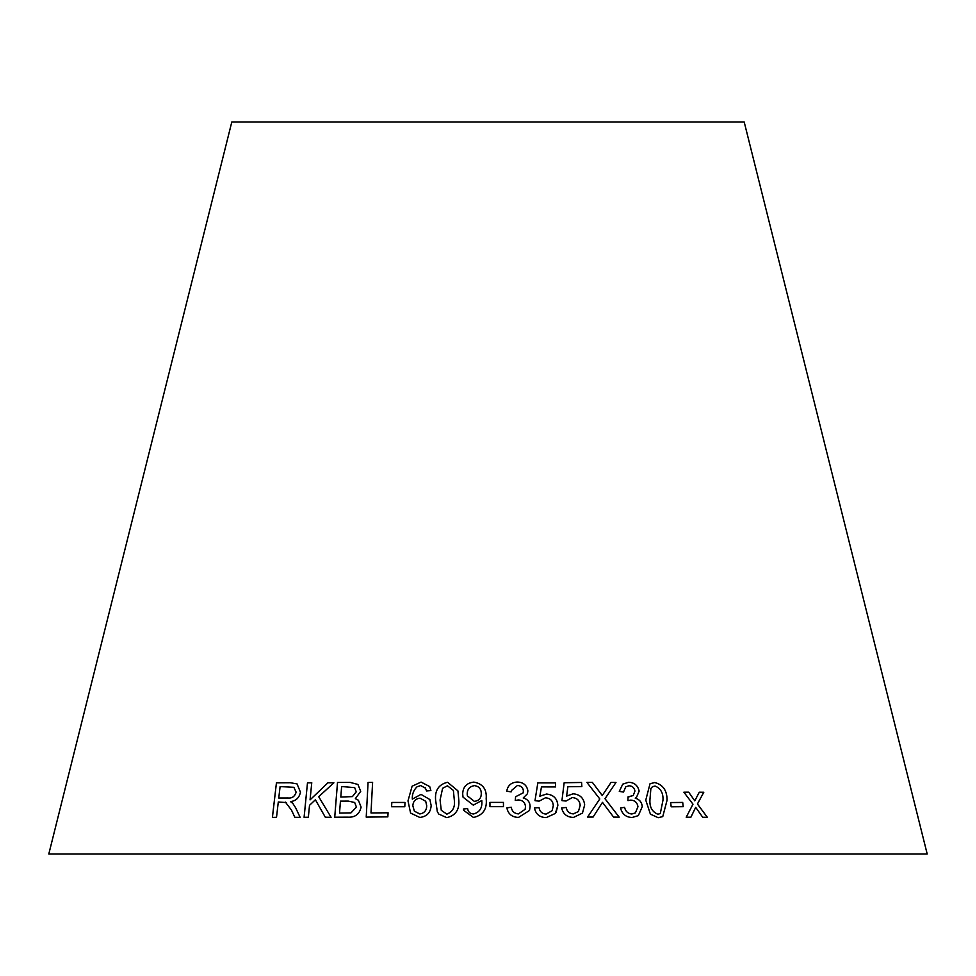 <?xml version="1.0" encoding="UTF-8"?>
<svg xmlns="http://www.w3.org/2000/svg" width="976" height="976" viewBox="0 0 976 976"><rect width="100%" height="100%" fill="white"/><g stroke="black" fill="none" stroke-linecap="round" stroke-linejoin="round"><path stroke-width="1.46" d="M927.2 854L48.8 854L231.8 122L744.2 122L927.2 854M707.344 817.302L697.437 803.98L703.794 792.268L699.267 792.219L694.778 800.857L688.702 792.183L683.871 792.195L692.984 804.2L686.213 817.217L690.898 817.205L695.681 807.347L702.696 817.254L707.344 817.302M683.212 806.688L682.7 802.431L670.671 802.553L671.183 806.81L683.212 806.688M645.77 800.137L650.394 814.143L658.19 817.717L662.765 816.583L667.084 800.174C667.096 790.548 662.997 784.655 654.762 782.52L650.016 783.765L645.77 800.137M613.587 817.095L619.174 817.156L605.01 798.71L615.978 782.447L611.061 782.398L602.277 795.513L592.359 782.349L586.893 782.374L599.801 798.954L587.564 817.083L593.091 817.058L602.473 802.345L613.587 817.095M628.52 782.288L622.749 784.155L619.296 791.402L623.505 792.073L625.762 786.79L628.959 785.765C632.314 785.912 634.315 787.681 634.949 791.085L633.217 795.501L628.032 796.892L627.934 800.613L630.789 800.1C634.864 800.344 637.255 802.553 637.962 806.725L635.4 812.874L631.801 813.996C627.946 813.63 625.543 811.41 624.579 807.335L620.504 807.982C622.127 814.118 625.994 817.29 632.119 817.498L638.341 815.619L642.281 806.579C641.793 802.138 639.439 799.32 635.242 798.148L636.486 797.38L639.146 791.121C637.84 785.375 634.302 782.435 628.52 782.288L622.725 784.179M582.452 813.106L584.661 804.932C583.819 798.075 579.951 794.379 573.083 793.817L566.605 796.099L567.886 786.729L581.855 786.546L581.586 782.471L564.165 782.728L561.932 800.613L566.019 801.052L572.192 797.587C577.036 797.904 579.695 800.491 580.171 805.346L578.426 811.52L573.339 813.911C569.35 813.594 566.958 811.446 566.153 807.469L561.651 807.945C563.115 814.155 567.093 817.315 573.559 817.412L582.465 813.093L584.673 804.919C583.831 798.063 579.964 794.366 573.083 793.805L566.617 796.087L567.886 786.729M556.125 812.313L557.857 805.334C557.211 798.478 553.416 794.72 546.475 794.061L539.85 796.233L541.46 786.912L555.588 786.949L555.454 782.886L537.837 782.862L534.994 800.662L539.094 801.162L545.45 797.807C550.354 798.197 552.965 800.82 553.282 805.676L552.16 810.678L546.084 814.118C542.07 813.74 539.728 811.556 539.033 807.579L534.458 807.969C535.751 814.204 539.667 817.412 546.194 817.607L555.356 813.435L557.869 805.322C557.223 798.466 553.429 794.708 546.487 794.049L539.862 796.221L541.46 786.912M527.418 793.769L527.882 790.914C526.857 785.155 523.295 782.191 517.158 782.044C511.229 782.423 507.752 785.473 506.739 791.207L511.143 791.865L511.375 790.584L517.378 785.521C520.952 785.656 522.953 787.437 523.392 790.865L523.124 792.915L515.609 796.721L515.255 800.466L518.317 799.942C522.648 800.174 525.039 802.394 525.515 806.579L525.125 809.299L518.427 813.911C514.352 813.545 511.961 811.312 511.229 807.225L506.861 807.872C508.142 814.045 512.022 817.229 518.524 817.424L529.504 810.483L530.139 806.444C529.931 801.967 527.626 799.149 523.221 797.978L527.418 793.769L527.882 790.914C526.869 785.143 523.295 782.179 517.158 782.032L517.158 782.032C511.229 782.435 507.752 785.485 506.739 791.219M503.457 806.676L503.433 802.394L489.94 802.394L489.964 806.676L503.457 806.676L503.433 802.394L489.94 802.406M473.287 805.151L481.802 800.491L481.827 801.345C482.339 808.067 479.582 812.276 473.555 813.972C470.103 813.789 468.126 811.995 467.614 808.579L463.405 809.019L463.661 810.348L473.482 817.473C483.022 815.289 487.256 809.055 486.182 798.746C486.951 789.279 482.839 783.728 473.848 782.105C466.662 782.911 462.941 786.863 462.685 793.976L463.027 797.136L473.287 805.151M457.939 790.877L447.594 782.264C438.773 784.399 434.771 790.304 435.601 800.015L437.321 811.666L438.761 814.069L446.752 817.644C455.572 815.619 459.586 809.738 458.793 800.003L457.939 790.877L447.594 782.264C438.773 784.387 434.771 790.292 435.589 800.003L437.333 811.678M426.573 790.963L425.024 787.351L426.561 790.95L430.892 790.584L429.721 786.595L421.071 782.081L412.116 786.205L407.992 800.881L410.591 813.069L419.814 817.461C426.89 816.583 430.672 812.593 431.16 805.481L429.867 799.551L420.998 794.379L412.323 799.137C412.018 794.269 413.604 790.145 417.057 786.766L420.717 785.57L425.634 788.279M404.784 806.737L405.016 802.455L391.815 802.455L391.583 806.737L404.784 806.737M372.625 782.386L368.074 782.459L366.22 817.119L387.85 816.863L388.07 812.776L370.99 812.959L372.6 782.374L368.05 782.447L366.232 817.132M357.911 784.46L350.164 782.41L337.501 782.471L334.719 817.217L347.566 817.156C354.971 817.644 359.485 814.301 361.096 807.115L358.399 800.235L355.349 798.661L360.717 791.316L357.911 784.448L350.152 782.398L337.501 782.471M331.084 817.278L318.701 796.709L333.877 782.789L327.96 782.752L310.063 799.881L311.759 782.776L307.489 782.801L304.085 817.29L308.343 817.266L309.514 805.31L315.382 799.771L325.313 817.241L331.084 817.278M285.382 802.113L291.482 810.117L294.837 817.315L300.144 817.351L295.704 807.908L292.751 803.297L290.433 801.577C295.874 801.003 299.217 797.88 300.462 792.207L297.033 783.899L290.275 782.728L276.44 782.813L272.402 817.376L276.513 817.339L278.294 801.991L286.505 802.589M285.407 802.126L291.507 810.129L294.862 817.327M297.046 783.899L290.275 782.728L276.44 782.813L272.426 817.388M293.874 787.303L296.143 792.195C294.813 796.55 291.995 798.49 287.688 798.002L278.758 798.026L280.1 786.595L293.874 787.303L296.118 792.183C294.789 796.538 291.97 798.478 287.664 797.99L278.758 798.026M333.902 782.801L327.96 782.752M327.985 782.764L310.063 799.881M311.783 782.789L307.489 782.801L304.109 817.302M315.394 799.783L325.337 817.254M337.525 782.484L334.731 817.229M358.436 800.271L355.349 798.661M354.703 787.632L356.24 791.853L352.409 796.611L340.807 797.038L341.624 786.534L354.703 787.632L356.228 791.841L352.385 796.599L340.783 797.026M354.691 802.504L356.435 807.103L350.982 812.886L339.514 813.093L340.453 801.137L348.261 801.101L354.666 802.492L356.423 807.091L350.957 812.874L339.489 813.081M388.082 812.788L370.99 812.959M405.016 802.467L391.815 802.455L391.596 806.749M429.867 799.551L420.998 794.379L412.323 799.137M429.708 786.583L421.071 782.081L412.116 786.205L407.992 800.881M407.992 800.906L410.603 813.081M425.719 801.284L426.719 805.81C426.622 810.434 424.328 813.154 419.826 813.972L414.361 811.166L412.836 805.761C413.129 801.259 415.532 798.722 420.034 798.161L425.719 801.284L426.707 805.798C426.622 810.422 424.316 813.142 419.826 813.96L414.373 811.178M453.389 790.45L454.304 799.991C455.28 807.042 452.791 811.764 446.849 814.167L441.262 810.275L440.078 799.978L442.604 788.279L447.459 785.79L453.389 790.45L454.304 799.978C455.267 807.03 452.779 811.751 446.837 814.155L441.274 810.275M486.182 798.758C486.951 789.291 482.839 783.74 473.848 782.118C466.674 782.923 462.941 786.876 462.685 793.988L463.039 797.148M481.802 800.503L481.827 801.345C482.339 808.079 479.582 812.288 473.555 813.984L473.555 813.972C470.103 813.801 468.126 812.008 467.614 808.592L467.614 808.579M467.614 808.592L463.405 809.019L463.673 810.348M481.278 793.525L481.241 792.841L481.278 793.525C481.278 798.173 478.972 800.796 474.348 801.394L467.382 795.891L467.187 794.025C467.26 789.23 469.676 786.436 474.397 785.619C478.935 786.266 481.229 788.889 481.278 793.512C481.278 798.161 478.972 800.784 474.348 801.381L467.382 795.891M511.143 791.865L511.375 790.597M523.136 792.902L515.609 796.733M525.125 809.311L518.427 813.911C514.352 813.557 511.949 811.324 511.229 807.237L506.861 807.884M529.504 810.495L530.139 806.444M530.127 806.457C529.919 801.979 527.626 799.161 523.209 797.99L523.221 797.978M555.588 786.961L555.454 782.886L537.837 782.874M552.148 810.69L546.084 814.118C542.07 813.752 539.716 811.568 539.02 807.591L539.033 807.579M539.02 807.591L534.458 807.982M581.842 786.558L581.586 782.471M581.574 782.484L564.152 782.74M578.414 811.532L573.339 813.911C569.337 813.606 566.946 811.459 566.153 807.481L561.639 807.957M636.474 797.392L639.146 791.121C637.816 785.387 634.278 782.447 628.507 782.301M623.481 792.073L625.762 786.79M633.204 795.513L628.69 796.928M628.678 796.941L628.007 796.904M635.388 812.886L631.801 813.996C627.934 813.642 625.518 811.422 624.567 807.347L620.492 807.994M638.328 815.631L642.281 806.579C641.769 802.15 639.426 799.332 635.23 798.161L635.242 798.148M619.162 817.168L604.986 798.722L615.978 782.447L611.049 782.41M602.265 795.525L592.359 782.349M592.347 782.362L586.881 782.386M593.079 817.071L602.473 802.345M662.753 816.583L667.059 800.186C667.084 790.56 662.972 784.667 654.75 782.532L650.016 783.777M649.906 800.137L650.882 788.486L652.493 786.717L655.067 786.022C660.703 788.388 663.351 793.098 662.997 800.149L660.276 813.581L657.836 814.24C652.188 811.873 649.552 807.176 649.906 800.137L650.858 788.498L652.493 786.717M657.836 814.24L657.861 814.228C652.212 811.861 649.565 807.164 649.931 800.125M660.252 813.594L657.861 814.228M683.188 806.701L682.7 802.431M682.675 802.443L670.646 802.565M707.319 817.315L697.413 803.992L703.794 792.268M703.769 792.28L699.243 792.231M683.847 792.207L688.702 792.183L694.778 800.857M690.874 817.217L695.681 807.347"/></g></svg>
